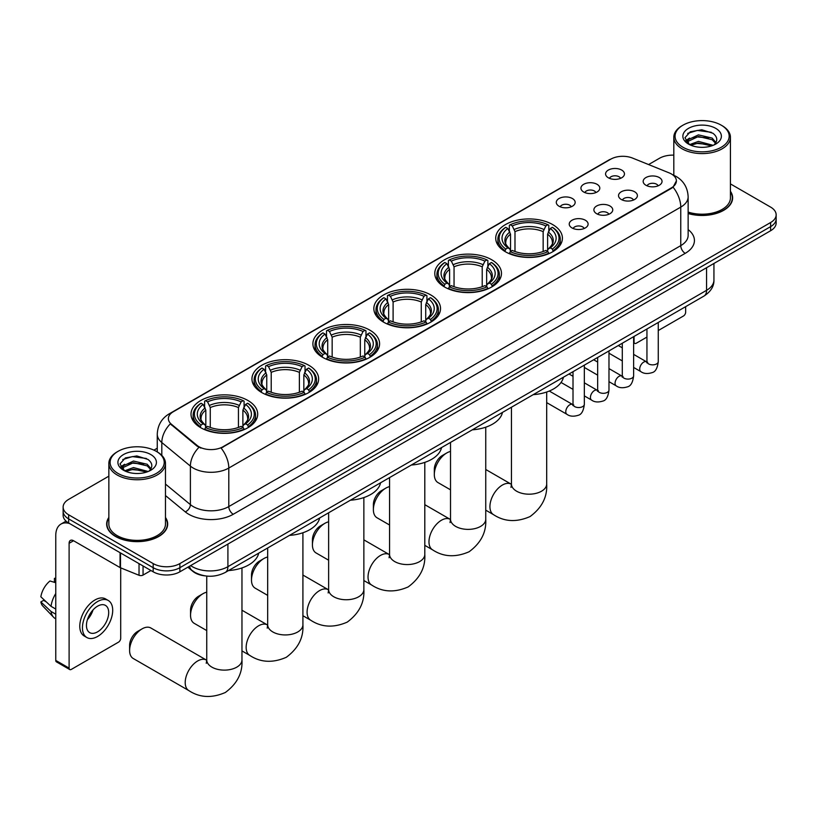 <?xml version="1.0" encoding="UTF-8"?>
<svg xmlns="http://www.w3.org/2000/svg" width="817" height="817" viewBox="0 0 817 817"><rect width="100%" height="100%" fill="white"/><g stroke="black" fill="none" stroke-linecap="round" stroke-linejoin="round"><path stroke-width="1.23" d="M308.877 365.311A33.344 19.251 0 0 0 272.541 361.145A33.344 19.251 0 0 0 251.953 378.925A33.344 19.251 0 0 0 261.726 392.538A33.344 19.251 0 0 0 298.062 396.705A33.344 19.251 0 0 0 318.64 378.925A33.344 19.251 0 0 0 308.877 365.311M491.701 259.755A33.344 19.251 0 0 0 455.365 255.588A33.344 19.251 0 0 0 434.787 273.368A33.344 19.251 0 0 0 444.55 286.981A33.344 19.251 0 0 0 480.886 291.148A33.344 19.251 0 0 0 501.475 273.368A33.344 19.251 0 0 0 491.701 259.755M430.763 294.937A33.344 19.251 0 0 0 394.427 290.77A33.344 19.251 0 0 0 373.839 308.55A33.344 19.251 0 0 0 383.612 322.164A33.344 19.251 0 0 0 419.948 326.34A33.344 19.251 0 0 0 440.526 308.55A33.344 19.251 0 0 0 430.763 294.937M369.815 330.129A33.344 19.251 0 0 0 333.479 325.952A33.344 19.251 0 0 0 312.901 343.743A33.344 19.251 0 0 0 322.664 357.356A33.344 19.251 0 0 0 359 361.522A33.344 19.251 0 0 0 379.588 343.743A33.344 19.251 0 0 0 369.815 330.129M247.929 400.493A33.344 19.251 0 0 0 211.593 396.327A33.344 19.251 0 0 0 191.015 414.107A33.344 19.251 0 0 0 200.778 427.72A33.344 19.251 0 0 0 237.114 431.897A33.344 19.251 0 0 0 257.692 414.107A33.344 19.251 0 0 0 247.929 400.493M552.649 224.573A33.344 19.251 0 0 0 516.313 220.396A33.344 19.251 0 0 0 495.725 238.186A33.344 19.251 0 0 0 505.498 251.799A33.344 19.251 0 0 0 541.834 255.966A33.344 19.251 0 0 0 562.413 238.186A33.344 19.251 0 0 0 552.649 224.573M583.695 192.005A9.436 5.443 180 0 1 581.827 190.463A9.436 5.443 180 0 1 584.952 183.692A9.436 5.443 180 0 1 597.043 184.305A9.436 5.443 180 0 1 598.912 190.463A9.436 5.443 180 0 1 583.695 192.005M595.899 192.567A5.658 3.268 0 0 0 594.378 190.974A5.658 3.268 0 0 0 588.802 190.147A5.658 3.268 0 0 0 584.849 192.567M559.053 206.231A9.436 5.443 180 0 1 557.184 204.689A9.436 5.443 180 0 1 560.309 197.918A9.436 5.443 180 0 1 572.4 198.531A9.436 5.443 180 0 1 574.269 204.689A9.436 5.443 180 0 1 559.053 206.231M571.246 206.803A5.658 3.268 0 0 0 569.735 205.21A5.658 3.268 0 0 0 564.149 204.383A5.658 3.268 0 0 0 560.207 206.803M608.348 177.779A9.436 5.443 180 0 1 606.469 176.237A9.436 5.443 180 0 1 609.594 169.466A9.436 5.443 180 0 1 621.686 170.069A9.436 5.443 180 0 1 623.565 176.237A9.436 5.443 180 0 1 608.348 177.779M620.542 178.341A5.658 3.268 0 0 0 619.02 176.748A5.658 3.268 0 0 0 613.444 175.921A5.658 3.268 0 0 0 609.492 178.341M621.288 199.481A9.436 5.443 180 0 1 619.419 197.939A9.436 5.443 180 0 1 622.544 191.168A9.436 5.443 180 0 1 634.635 191.77A9.436 5.443 180 0 1 636.504 197.939A9.436 5.443 180 0 1 621.288 199.481M633.481 200.042A5.658 3.268 0 0 0 631.96 198.449A5.658 3.268 0 0 0 626.384 197.622A5.658 3.268 0 0 0 622.442 200.042M596.645 213.707A9.436 5.443 180 0 1 594.776 212.165A9.436 5.443 180 0 1 597.901 205.394A9.436 5.443 180 0 1 609.993 206.007A9.436 5.443 180 0 1 611.862 212.165A9.436 5.443 180 0 1 596.645 213.707M608.839 214.268A5.658 3.268 0 0 0 607.317 212.675A5.658 3.268 0 0 0 601.741 211.848A5.658 3.268 0 0 0 597.789 214.268M572.002 227.933A9.436 5.443 180 0 1 570.123 226.391A9.436 5.443 180 0 1 573.248 219.62A9.436 5.443 180 0 1 585.35 220.233A9.436 5.443 180 0 1 587.219 226.391A9.436 5.443 180 0 1 572.002 227.933M584.196 228.505A5.658 3.268 0 0 0 582.674 226.912A5.658 3.268 0 0 0 577.098 226.084A5.658 3.268 0 0 0 573.146 228.505M645.93 185.255A9.436 5.443 180 0 1 644.062 183.713A9.436 5.443 180 0 1 647.187 176.942A9.436 5.443 180 0 1 659.278 177.544A9.436 5.443 180 0 1 661.147 183.713A9.436 5.443 180 0 1 645.93 185.255M658.124 185.816A5.658 3.268 0 0 0 656.613 184.223A5.658 3.268 0 0 0 651.026 183.396A5.658 3.268 0 0 0 647.084 185.816M669.154 172.877A16.983 9.804 180 0 1 671.421 173.98A16.983 9.804 180 0 1 676.394 180.914A16.983 9.804 180 0 1 671.421 187.849L223.021 446.725A16.983 9.804 180 0 1 197.091 445.418L171.447 424.268A16.983 9.804 180 0 1 168.373 418.641A16.983 9.804 180 0 1 173.347 411.707L610.769 159.172A16.983 9.804 180 0 1 632.521 158.069L669.154 172.877M204.822 575.832A18.873 10.897 180 0 1 192.883 571.369L187.839 567.202M108.855 517.467A30.515 17.617 0 0 0 106.649 524.034A30.515 17.617 0 0 0 115.595 536.493A30.515 17.617 0 0 0 148.837 540.313A30.515 17.617 0 0 0 167.679 524.034A30.515 17.617 0 0 0 165.473 517.467M676.394 180.914L673.065 187.154L671.421 188.349L221.111 448.094A22.018 12.715 60 0 1 228.801 468.049A25.164 14.532 180 0 1 193.22 468.049A25.164 14.532 180 0 1 190.392 466.109L161.817 442.538A25.164 14.532 180 0 1 157.262 434.205L157.262 451.913M108.855 476.168L68.659 499.381A18.873 10.897 0 0 0 63.134 507.081L63.134 515.302A18.873 10.897 0 0 0 68.659 523.003L153.177 571.808L153.177 567.692A18.873 10.897 0 0 0 179.873 567.692L770.625 226.626A18.873 10.897 0 0 0 776.15 218.925A18.873 10.897 0 0 1 770.625 226.626L179.873 567.692A18.873 10.897 0 0 1 153.177 567.692L68.659 518.897L153.177 567.692L153.177 563.587A18.873 10.897 0 0 0 179.873 563.587L770.625 222.52A18.873 10.897 0 0 0 776.15 214.81A18.873 10.897 0 0 0 770.625 207.109L730.429 183.896M63.134 511.197A18.873 10.897 0 0 0 68.659 518.897A18.873 10.897 0 0 1 63.134 511.197M200.911 448.094L197.091 446.164L170.304 423.86A22.018 14.726 129.5 0 0 161.817 442.538L161.817 455.386M688.139 213.523A30.515 17.617 0 0 0 732.624 197.857A30.515 17.617 0 0 0 730.429 191.29M673.811 155.138A18.873 10.897 0 0 0 659.411 158.314L648.586 164.564M157.262 448.216L153.943 450.136M63.134 507.081A18.873 10.897 0 0 0 68.659 514.792L153.177 563.587M153.177 571.808A18.873 10.897 0 0 0 179.873 571.808L770.625 230.731A18.873 10.897 0 0 0 776.15 223.031L776.15 214.81M633.624 341.69L634.053 341.945A3.145 1.818 120 0 0 634.707 343.385A3.145 1.818 120 0 0 636.28 343.232L646.941 337.074M658.267 330.538L683.431 316.005A3.145 1.818 120 0 0 685.657 312.155L685.657 306.651M634.053 341.945L634.053 336.441M682.992 147.264A27.053 15.615 0 0 0 721.248 147.264A27.053 15.615 0 0 0 721.248 125.175L722.136 125.695A28.309 16.34 0 0 1 730.429 137.246A28.309 16.34 0 0 1 712.955 152.35A28.309 16.34 0 0 1 682.103 148.806A28.309 16.34 0 0 1 673.811 137.246A28.309 16.34 0 0 1 682.103 125.695L682.992 125.175A27.053 15.615 0 0 0 682.992 147.264M688.139 212.073A28.309 16.34 0 0 0 730.429 197.857L730.429 137.246M688.139 213.319A30.198 17.433 0 0 0 732.318 197.857A30.198 17.433 0 0 0 730.429 191.791M689.538 144.64L698.433 141.392L713.149 145.334M690.876 145.242L698.433 143.026L711.617 145.886M689.282 144.507L687.894 141.453L688.384 139.584L698.433 134.876L712.169 138.083L715.937 142.546M687.934 143.608L687.894 141.453M687.996 142.27L688.384 141.218L698.433 136.5L712.169 139.717L715.508 143.22M713.741 145.079A14.216 8.211 0 0 0 714.354 144.538C717.98 140.585 717.5 136.827 712.914 133.263L701.793 129.76L690.324 131.762L684.993 137.665L688.445 143.986M715.733 128.361A19.251 11.111 0 0 0 688.547 128.34A19.251 11.111 0 0 0 688.425 144.037A19.251 11.111 0 0 0 688.506 144.078A19.251 11.111 0 0 0 715.815 144.037A19.251 11.111 0 0 0 715.733 128.361M715.559 144.18L716.948 143.23M722.136 125.695L721.248 125.175A27.053 15.615 0 0 0 682.992 125.175M687.679 133.385L697.32 130.424L711.321 132.293M685.831 141.321L688.455 139.462M692.796 137.767L697.32 136.95L708.645 137.92M692.796 144.292L697.32 143.465L708.645 144.446M685.534 140.8L689.548 138.104M434.317 474.524L434.317 469.387A11.326 6.536 -60 0 1 442.324 455.518L446.776 452.945A17.617 10.172 120 0 0 434.317 474.524A17.617 10.172 120 0 0 437.973 482.581L450.514 489.822M504.896 251.442L505.794 249.052A29.943 17.29 0 0 1 505.794 227.31L507.847 228.494A27.053 15.615 0 0 0 507.847 247.868L509.879 249.022L510.543 251.452M510.543 250.462L510.543 234.193L507.847 228.494M509.348 231.078L509.348 225.257L510.237 224.736A29.943 17.29 0 0 1 547.901 224.736L545.848 225.931A27.053 15.615 0 0 0 512.3 225.931L514.986 231.63L514.986 251.513M543.152 251.513L543.152 231.63L545.848 225.931M533.235 394.652A34.6 19.976 0 0 0 563.424 377.219M509.348 253.168A31.199 18.015 0 0 0 548.799 253.168L547.901 251.626A29.943 17.29 0 0 1 510.237 251.626L509.348 253.699M548.799 253.699L548.799 253.168M505.794 227.31L504.896 227.82A31.199 18.015 0 0 0 497.87 239.207A31.199 18.015 0 0 0 504.896 250.605M547.901 224.736L548.799 225.257L548.799 231.078M510.237 251.626L512.3 250.431A27.053 15.615 0 0 0 545.848 250.431L547.901 251.626M507.847 247.868L505.794 249.052M512.3 225.931L510.237 224.736M509.879 231.997A24.193 13.971 0 0 0 509.879 249.022L509.992 249.103C506.56 245.774 505.161 243.517 505.794 242.332A23.274 13.44 0 0 1 510.543 234.193M553.252 250.605A31.199 18.015 0 0 0 560.278 239.207A31.199 18.015 0 0 0 553.252 227.82L552.353 227.31A29.943 17.29 0 0 1 552.353 249.052L553.252 251.442M552.353 249.052L550.29 247.868A27.053 15.615 0 0 0 550.29 228.494L552.353 227.31M550.29 228.494L547.604 234.193L547.604 250.462L548.258 249.022L550.29 247.868M547.604 234.193A23.274 13.44 0 0 1 552.353 242.332C552.986 243.527 551.577 245.784 548.146 249.103L548.258 249.022A24.193 13.971 0 0 0 548.258 231.997M547.604 251.452L547.604 250.462M450.514 451.454A17.617 10.172 120 0 0 446.776 452.945L442.324 455.518M373.379 509.706L373.379 504.569A11.326 6.536 -60 0 1 381.386 490.7L385.828 488.127A17.617 10.172 120 0 0 373.379 509.706A17.617 10.172 120 0 0 377.025 517.774L389.566 525.014M443.948 286.624L444.846 284.245A29.943 17.29 0 0 1 444.846 262.492L446.909 263.687A27.053 15.615 0 0 0 446.909 283.05L448.942 284.214L449.595 286.634M449.595 285.644L449.595 269.385L446.909 263.687M448.4 266.26L448.4 260.439L449.299 259.929A29.943 17.29 0 0 1 486.963 259.929L484.9 261.113A27.053 15.615 0 0 0 451.352 261.113L454.048 266.812L454.048 286.706M482.214 286.706L482.214 266.812L484.9 261.113M472.287 429.834A34.6 19.976 0 0 0 502.475 412.401M448.4 288.35A31.199 18.015 0 0 0 487.861 288.35L486.963 286.808A29.943 17.29 0 0 1 449.299 286.808L448.4 288.891M487.861 288.891L487.861 288.35M444.846 262.492L443.948 263.003A31.199 18.015 0 0 0 436.921 274.4A31.199 18.015 0 0 0 443.948 285.787M486.963 259.929L487.861 260.439L487.861 266.26M449.299 286.808L451.352 285.623A27.053 15.615 0 0 0 484.9 285.623L486.963 286.808M446.909 283.05L444.846 284.245M451.352 261.113L449.299 259.929M448.942 267.19A24.193 13.971 0 0 0 448.942 284.214L449.054 284.285C445.612 280.956 444.213 278.699 444.857 277.514A23.274 13.44 0 0 1 449.595 269.385M492.304 285.787A31.199 18.015 0 0 0 499.33 274.4A31.199 18.015 0 0 0 492.304 263.003L491.415 262.492A29.943 17.29 0 0 1 491.415 284.245L492.304 286.624M491.415 284.245L489.352 283.05A27.053 15.615 0 0 0 489.352 263.687L491.415 262.492M489.352 263.687L486.656 269.385L486.656 285.644L487.32 284.214L489.352 283.05M486.656 269.385A23.274 13.44 0 0 1 491.405 277.514C492.038 278.709 490.639 280.966 487.208 284.285L487.32 284.214A24.193 13.971 0 0 0 487.32 267.19M486.656 286.634L486.656 285.644M389.566 486.636A17.617 10.172 120 0 0 385.828 488.127L381.386 490.7M312.431 544.888L312.431 539.751A11.326 6.536 -60 0 1 320.438 525.882L324.89 523.319A17.617 10.172 120 0 0 312.431 544.888A17.617 10.172 120 0 0 316.077 552.956L328.628 560.196M383.01 321.806L383.908 319.427A29.943 17.29 0 0 1 383.908 297.684L385.961 298.869A27.053 15.615 0 0 0 385.961 318.242L387.993 319.396L388.657 321.827M388.657 320.836L388.657 304.567L385.961 298.869M387.462 301.442L387.462 295.621L388.351 295.111A29.943 17.29 0 0 1 426.014 295.111L423.962 296.305A27.053 15.615 0 0 0 390.414 296.305L393.1 302.004L393.1 321.888M421.266 321.888L421.266 302.004L423.962 296.305M411.339 465.016A34.6 19.976 0 0 0 441.537 447.593M387.462 323.542A31.199 18.015 0 0 0 426.913 323.542L426.014 322A29.943 17.29 0 0 1 388.351 322L387.462 324.073M426.913 324.073L426.913 323.542M383.908 297.684L383.01 298.195A31.199 18.015 0 0 0 375.983 309.582A31.199 18.015 0 0 0 383.01 320.969M426.014 295.111L426.913 295.621L426.913 301.442M388.351 322L390.414 320.805A27.053 15.615 0 0 0 423.962 320.805L426.014 322M385.961 318.242L383.908 319.427M390.414 296.305L388.351 295.111M387.993 302.372A24.193 13.971 0 0 0 387.993 319.396L388.106 319.467C384.674 316.148 383.275 313.891 383.908 312.697A23.274 13.44 0 0 1 388.657 304.567M431.366 320.969A31.199 18.015 0 0 0 438.392 309.582A31.199 18.015 0 0 0 431.366 298.195L430.467 297.684A29.943 17.29 0 0 1 430.467 319.427L431.366 321.806M430.467 319.427L428.404 318.242A27.053 15.615 0 0 0 428.404 298.869L430.467 297.684M428.404 298.869L425.718 304.567L425.718 320.836L426.372 319.396L428.404 318.242M425.718 304.567A23.274 13.44 0 0 1 430.457 312.697C431.1 313.891 429.691 316.148 426.26 319.467L426.372 319.396A24.193 13.971 0 0 0 426.372 302.372M425.718 321.827L425.718 320.836M328.628 521.818A17.617 10.172 120 0 0 324.89 523.319L320.438 525.882M251.493 580.08L251.493 574.943A11.326 6.536 -60 0 1 259.5 561.075L263.942 558.501A17.617 10.172 120 0 0 251.493 580.08A17.617 10.172 120 0 0 255.139 588.138L267.68 595.379M322.061 356.998L322.96 354.609A29.943 17.29 0 0 1 322.96 332.866L325.023 334.051A27.053 15.615 0 0 0 325.023 353.424L327.055 354.578L327.709 357.009M327.709 356.018L327.709 339.749L325.023 334.051M326.514 336.635L326.514 330.814L327.413 330.293A29.943 17.29 0 0 1 365.076 330.293L363.014 331.488A27.053 15.615 0 0 0 329.465 331.488L332.162 337.186L332.162 357.07M360.328 357.07L360.328 337.186L363.014 331.488M350.401 500.208A34.6 19.976 0 0 0 380.589 482.776M326.514 358.724A31.199 18.015 0 0 0 365.965 358.724L365.076 357.182A29.943 17.29 0 0 1 327.413 357.182L326.514 359.255M365.965 359.255L365.965 358.724M322.96 332.866L322.061 333.377A31.199 18.015 0 0 0 315.035 344.764A31.199 18.015 0 0 0 322.061 356.161M365.076 330.293L365.965 330.814L365.965 336.635M327.413 357.182L329.465 355.987A27.053 15.615 0 0 0 363.014 355.987L365.076 357.182M325.023 353.424L322.96 354.609M329.465 331.488L327.413 330.293M327.055 337.554A24.193 13.971 0 0 0 327.055 354.578L327.168 354.649C323.726 351.33 322.327 349.073 322.96 347.889A23.274 13.44 0 0 1 327.709 339.749M370.418 356.161A31.199 18.015 0 0 0 377.444 344.764A31.199 18.015 0 0 0 370.418 333.377L369.519 332.866A29.943 17.29 0 0 1 369.519 354.609L370.418 356.998M369.519 354.609L367.466 353.424A27.053 15.615 0 0 0 367.466 334.051L369.519 332.866M367.466 334.051L364.77 339.749L364.77 356.018L365.434 354.578L367.466 353.424M365.322 354.66L365.434 354.578A24.193 13.971 0 0 0 365.434 337.554M364.77 357.009L364.77 356.018M267.68 557.01A17.617 10.172 120 0 0 263.942 558.501L259.5 561.075M190.545 615.262L190.545 610.125A11.326 6.536 -60 0 1 198.551 596.257L203.004 593.683A17.617 10.172 120 0 0 190.545 615.262A17.617 10.172 120 0 0 194.191 623.33L206.742 630.571M261.123 392.18L262.012 389.801A29.943 17.29 0 0 1 262.012 368.048L264.075 369.243A27.053 15.615 0 0 0 264.075 388.606L266.107 389.76L266.761 392.191M266.761 391.2L266.761 374.942L264.075 369.243M265.566 371.817L265.566 365.996L266.465 365.485A29.943 17.29 0 0 1 304.128 365.485L302.076 366.67A27.053 15.615 0 0 0 268.527 366.67L271.213 372.368L271.213 392.262M299.379 392.262L299.379 372.368L302.076 366.67M289.453 535.39A34.6 19.976 0 0 0 319.651 517.958M265.566 393.906A31.199 18.015 0 0 0 305.027 393.906L304.128 392.364A29.943 17.29 0 0 1 266.465 392.364L265.566 394.448M305.027 394.448L305.027 393.906M262.012 368.048L261.123 368.559A31.199 18.015 0 0 0 254.097 379.956A31.199 18.015 0 0 0 261.123 391.343M304.128 365.485L305.027 365.996L305.027 371.817M266.465 392.364L268.527 391.18A27.053 15.615 0 0 0 302.076 391.18L304.128 392.364M264.075 388.606L262.012 389.801M268.527 366.67L266.465 365.485M266.107 372.746A24.193 13.971 0 0 0 266.107 389.76L266.219 389.842C262.788 386.512 261.389 384.256 262.022 383.071A23.274 13.44 0 0 1 266.761 374.942M309.469 391.343A31.199 18.015 0 0 0 316.506 379.956A31.199 18.015 0 0 0 309.469 368.559L308.581 368.048A29.943 17.29 0 0 1 308.581 389.801L309.469 392.18M308.581 389.801L306.518 388.606A27.053 15.615 0 0 0 306.518 369.243L308.581 368.048M306.518 369.243L303.832 374.942L303.832 391.2L304.486 389.76L306.518 388.606M303.832 374.942A23.274 13.44 0 0 1 308.571 383.071C309.204 384.266 307.805 386.523 304.373 389.842L304.486 389.76A24.193 13.971 0 0 0 304.486 372.746M303.832 392.191L303.832 391.2M206.742 592.192A17.617 10.172 120 0 0 203.004 593.683L198.551 596.257M129.607 650.444L129.607 645.307A11.326 6.536 -60 0 1 137.613 631.439L142.056 628.876A17.617 10.172 120 0 0 129.607 650.444A17.617 10.172 120 0 0 133.253 658.512L188.86 690.61A17.617 10.172 -60 0 1 186.153 676.496A17.617 10.172 -60 0 1 197.663 660.973A17.617 10.172 -60 0 1 206.476 660.105L206.742 660.259M200.175 427.362L201.074 424.983A29.943 17.29 0 0 1 201.074 403.241L203.127 404.425A27.053 15.615 0 0 0 203.127 423.798L205.169 424.952L205.823 427.383M205.823 426.382L205.823 410.124L203.127 404.425M204.628 406.999L204.628 401.178L205.516 400.667A29.943 17.29 0 0 1 243.19 400.667L241.127 401.862A27.053 15.615 0 0 0 207.579 401.862L210.275 407.56L210.275 427.444M238.441 427.444L238.441 407.56L241.127 401.862M228.515 570.572A34.6 19.976 0 0 0 258.703 553.15M204.628 429.099A31.199 18.015 0 0 0 244.079 429.099L243.19 427.557A29.943 17.29 0 0 1 205.516 427.557L204.628 429.63M244.079 429.63L244.079 429.099M201.074 403.241L200.175 403.751A31.199 18.015 0 0 0 193.149 415.138A31.199 18.015 0 0 0 200.175 426.525M243.19 400.667L244.079 401.178L244.079 406.999M205.516 427.557L207.579 426.362A27.053 15.615 0 0 0 241.127 426.362L243.19 427.557M203.127 423.798L201.074 424.983M207.579 401.862L205.516 400.667M205.169 407.928A24.193 13.971 0 0 0 205.169 424.952L205.281 425.024C201.84 421.705 200.441 419.448 201.074 418.253A23.274 13.44 0 0 1 205.823 410.124M248.531 426.525A31.199 18.015 0 0 0 255.558 415.138A31.199 18.015 0 0 0 248.531 403.751L247.633 403.241A29.943 17.29 0 0 1 247.633 424.983L248.531 427.362M247.633 424.983L245.58 423.798A27.053 15.615 0 0 0 245.58 404.425L247.633 403.241M245.58 404.425L242.884 410.124L242.884 426.382L243.548 424.952L245.58 423.798M242.884 410.124A23.274 13.44 0 0 1 247.633 418.253C248.266 419.448 246.867 421.705 243.425 425.024L243.548 424.952A24.193 13.971 0 0 0 243.548 407.928M242.884 427.383L242.884 426.382M206.476 660.105L150.869 627.997A17.617 10.172 120 0 0 142.056 628.876L137.613 631.439M143.057 565.956L143.057 575.076L150.951 570.521M69.598 523.544A25.164 14.532 -120 0 0 60.969 524.075A25.164 14.532 -120 0 0 55.76 535.595L55.76 660.412L69.108 668.112L69.108 543.295A6.291 3.636 60 0 1 70.405 540.415A6.291 3.636 60 0 1 73.55 540.731L120.068 567.58L120.068 552.69M69.108 668.112A3.145 1.818 120 0 0 69.751 669.552L56.414 661.852A3.145 1.818 -60 0 1 55.76 660.412M69.751 669.552A3.145 1.818 120 0 0 71.324 669.399L118.485 642.172A3.145 1.818 120 0 0 120.702 638.322L120.702 567.876M143.057 575.076A3.145 1.818 180 0 1 139.033 575.28L120.487 567.784A3.145 1.818 180 0 1 120.068 567.58M97.57 631.847A15.727 9.079 120 0 0 107.844 617.989A15.727 9.079 120 0 0 105.434 605.387A15.727 9.079 120 0 0 97.57 606.173A15.727 9.079 120 0 0 87.296 620.032A15.727 9.079 120 0 0 89.707 632.634A15.727 9.079 120 0 0 97.57 631.847M87.409 619.664A15.727 9.079 120 0 0 93.056 609.88M55.76 578.824L54.422 578.426L54.422 581.581L55.76 582.358M108.273 600.485L105.597 598.943A21.385 12.347 120 0 0 94.905 600.005A21.385 12.347 120 0 0 80.934 618.857A21.385 12.347 120 0 0 84.212 635.994L86.878 637.536A21.385 12.347 120 0 0 97.57 636.474A21.385 12.347 120 0 0 111.551 617.621A21.385 12.347 120 0 0 108.273 600.485A21.385 12.347 120 0 0 97.57 601.547A21.385 12.347 120 0 0 83.6 620.399A21.385 12.347 120 0 0 86.878 637.536M55.76 593.53A20.762 11.989 120 0 0 51.032 606.326L40.85 596.798A16.36 9.447 120 0 1 49.98 580.989L55.76 582.746M55.76 609.053L51.032 606.326M46.355 601.955L43.587 600.352L40.85 601.935L51.032 611.463L55.76 614.19M51.032 611.463A20.762 11.989 120 0 0 53.595 617.264A20.762 11.989 120 0 0 55.168 618.5L55.76 618.837M55.76 578.048A16.36 9.447 120 0 0 54.422 578.426M40.85 601.935A16.36 9.447 120 0 0 42.78 606.01L53.595 617.264M118.036 473.441A27.053 15.615 0 0 0 156.292 473.441A27.053 15.615 0 0 0 156.292 451.352L157.181 451.862A28.309 16.34 0 0 1 165.473 463.423A28.309 16.34 0 0 1 148 478.517A28.309 16.34 0 0 1 117.148 474.973A28.309 16.34 0 0 1 108.855 463.423A28.309 16.34 0 0 1 117.148 451.862L118.036 451.352A27.053 15.615 0 0 0 118.036 473.441M108.855 463.423L108.855 524.034A28.309 16.34 0 0 0 117.148 535.595A28.309 16.34 0 0 0 148 539.138A28.309 16.34 0 0 0 165.473 524.034L165.473 463.423M108.855 517.968A30.198 17.433 0 0 0 106.966 524.034A30.198 17.433 0 0 0 115.81 536.361A30.198 17.433 0 0 0 148.725 540.139A30.198 17.433 0 0 0 167.362 524.034A30.198 17.433 0 0 0 165.473 517.968M124.582 470.806L133.488 467.569L148.194 471.501M125.93 471.419L133.488 469.203L146.672 472.063M124.337 470.674L122.948 467.62L123.428 465.761L133.488 461.043L147.223 464.26L150.992 468.713M122.989 469.775L122.948 467.62M123.04 468.437L123.428 467.395L133.488 462.677L147.223 465.884L150.563 469.397M148.796 471.246A14.216 8.211 0 0 0 149.399 470.715C153.024 466.752 152.544 462.994 147.959 459.43L136.837 455.937L125.369 457.928L120.038 463.831L123.5 470.163M150.777 454.538A19.251 11.111 0 0 0 123.592 454.507A19.251 11.111 0 0 0 123.469 470.204A19.251 11.111 0 0 0 123.551 470.255A19.251 11.111 0 0 0 150.859 470.204A19.251 11.111 0 0 0 150.777 454.538M150.604 470.347L151.993 469.407M157.181 451.862L156.292 451.352A27.053 15.615 0 0 0 118.036 451.352M122.734 459.552L132.364 456.591L146.376 458.46M120.875 467.498L123.5 465.629M127.85 463.933L132.364 463.116L143.7 464.087M127.85 470.459L132.364 469.642L143.7 470.612M120.579 466.967L124.593 464.27M171.447 424.268L171.447 425.014M197.091 445.418L197.091 446.164M223.021 446.725L223.021 447.236M688.139 229.597A31.454 18.158 180 0 1 685.208 253.341L233.254 514.271A6.291 3.636 60 0 1 228.801 506.571L680.765 245.631A25.164 14.532 0 0 0 688.139 235.357L688.139 196.836A25.164 14.532 180 0 1 680.765 207.109A22.018 12.715 -120 0 0 673.065 187.154M233.254 514.271A31.454 18.158 180 0 1 188.768 514.271A31.454 18.158 180 0 1 185.245 511.851L165.473 495.551M198.97 447.328A22.018 14.726 129.5 0 0 190.392 466.109L190.392 504.63A25.164 14.532 0 0 0 193.22 506.571A25.164 14.532 0 0 0 228.801 506.571L228.801 468.049L680.765 207.109L680.765 245.631A6.291 3.636 60 0 0 685.208 253.341M688.139 196.836C687.71 187.787 683.727 180.996 676.2 176.482L673.024 174.93A22.018 10.315 112 0 0 672.728 174.828M171.478 412.993A22.018 12.715 -120 0 0 169.201 413.851C161.664 418.375 157.691 425.157 157.262 434.205M169.201 413.851L608.92 159.979A22.018 12.715 60 0 1 610.585 159.274M179.873 563.587L179.873 571.808M770.625 222.52L770.625 230.731M68.659 514.792L68.659 523.003M165.473 484.083L190.392 504.63A6.291 4.208 -50.5 0 1 185.245 511.851M190.637 565.589A25.164 14.532 0 0 0 192.322 566.671A25.164 14.532 0 0 0 227.912 566.671L706.562 290.321A25.164 14.532 0 0 0 713.935 280.047C714.119 286.287 710.79 291.638 703.958 296.081L225.308 572.431A12.582 7.261 60 0 0 227.912 566.671L227.912 544.071M706.562 267.721L706.562 290.321A12.582 7.261 60 0 1 703.958 296.081M189.615 566.181A12.582 8.415 129.5 0 0 191.811 570.266L187.992 567.121M546.685 392.007L546.685 484.021A17.617 10.172 180 0 1 541.528 491.211A17.617 10.172 180 0 1 516.62 491.211A17.617 10.172 180 0 1 511.452 484.021L510.982 487.402M546.685 484.021C547.451 496.961 541.906 507.796 530.059 516.558C516.569 522.441 504.406 521.808 493.57 514.69A17.617 10.172 -60 0 1 490.874 500.576A17.617 10.172 -60 0 1 502.384 485.053A17.617 10.172 -60 0 1 511.187 484.175L511.452 484.328M543.152 231.63A23.274 13.44 0 0 0 514.986 231.63M543.816 229.434A24.193 13.971 0 0 0 514.332 229.434M485.747 427.199L485.747 519.203A17.617 10.172 180 0 1 480.58 526.403A17.617 10.172 180 0 1 455.672 526.403A17.617 10.172 180 0 1 450.514 519.203L450.044 522.584M485.747 519.203C486.503 532.143 480.958 542.988 469.121 551.741C455.62 557.623 443.457 557 432.632 549.872A17.617 10.172 -60 0 1 429.926 535.758A17.617 10.172 -60 0 1 441.435 520.235A17.617 10.172 -60 0 1 450.249 519.367L450.514 519.51M482.214 266.812A23.274 13.44 0 0 0 454.048 266.812M482.867 264.616A24.193 13.971 0 0 0 453.384 264.616M424.799 462.381L424.799 554.396A17.617 10.172 180 0 1 419.642 561.585A17.617 10.172 180 0 1 394.734 561.585A17.617 10.172 180 0 1 389.566 554.396L389.096 557.766M424.799 554.396C425.565 567.325 420.02 578.17 408.173 586.923C394.672 592.805 382.509 592.182 371.684 585.054A17.617 10.172 -60 0 1 368.988 570.94A17.617 10.172 -60 0 1 380.497 555.417A17.617 10.172 -60 0 1 389.3 554.549L389.566 554.702M421.266 302.004A23.274 13.44 0 0 0 393.1 302.004M421.929 299.808A24.193 13.971 0 0 0 392.446 299.808M363.861 497.563L363.861 589.578A17.617 10.172 180 0 1 358.694 596.767A17.617 10.172 180 0 1 333.785 596.767A17.617 10.172 180 0 1 328.628 589.578L328.158 592.958M363.861 589.578C364.617 602.517 359.072 613.353 347.235 622.115C333.734 627.997 321.571 627.364 310.746 620.246A17.617 10.172 -60 0 1 308.04 606.132A17.617 10.172 -60 0 1 319.549 590.609A17.617 10.172 -60 0 1 328.363 589.731L328.628 589.884M360.328 337.186A23.274 13.44 0 0 0 332.162 337.186M360.981 334.99A24.193 13.971 0 0 0 331.498 334.99M365.322 354.649C368.753 351.341 370.152 349.084 369.519 347.889A23.274 13.44 0 0 0 364.77 339.749M302.913 532.755L302.913 624.76A17.617 10.172 180 0 1 297.756 631.96A17.617 10.172 180 0 1 272.847 631.96A17.617 10.172 180 0 1 267.68 624.76L267.21 628.14M302.913 624.76C303.669 637.699 298.134 648.545 286.287 657.297C272.786 663.179 260.623 662.556 249.798 655.428A17.617 10.172 -60 0 1 247.102 641.314A17.617 10.172 -60 0 1 258.611 625.791A17.617 10.172 -60 0 1 267.414 624.923L267.68 625.066M299.379 372.368A23.274 13.44 0 0 0 271.213 372.368M300.043 370.172A24.193 13.971 0 0 0 270.56 370.172M241.965 567.938L241.965 659.952A17.617 10.172 180 0 1 236.807 667.142A17.617 10.172 180 0 1 211.899 667.142A17.617 10.172 180 0 1 206.742 659.952L206.262 663.322M238.441 407.56A23.274 13.44 0 0 0 210.275 407.56M239.095 405.365A24.193 13.971 0 0 0 209.612 405.365M658.267 322.46L658.267 361.594A5.658 3.268 180 0 1 656.347 364.045A5.658 3.268 180 0 1 648.606 363.902A5.658 3.268 180 0 1 646.941 361.594L646.758 362.809L647.268 362.391M658.267 361.594C657.491 368.171 655.459 371.837 652.16 372.613C647.483 374.053 643.725 373.726 640.875 371.633A5.658 3.268 -60 0 1 640.007 367.099A5.658 3.268 -60 0 1 643.704 362.105A5.658 3.268 -60 0 1 643.959 361.972A5.658 3.268 -60 0 1 646.543 361.829L647.687 362.278M633.624 336.686L633.624 375.82A5.658 3.268 180 0 1 631.704 378.271A5.658 3.268 180 0 1 623.953 378.128A5.658 3.268 180 0 1 622.299 375.82L622.115 377.046L622.625 376.627M633.624 375.82C632.848 382.397 630.806 386.063 627.517 386.839C622.84 388.279 619.082 387.963 616.232 385.859A5.658 3.268 -60 0 1 615.364 381.325A5.658 3.268 -60 0 1 619.061 376.331A5.658 3.268 -60 0 1 619.317 376.198A5.658 3.268 -60 0 1 621.89 376.055L623.044 376.504M608.982 350.912L608.982 390.046A5.658 3.268 180 0 1 607.062 392.497A5.658 3.268 180 0 1 599.31 392.364A5.658 3.268 180 0 1 597.656 390.046L597.472 391.272L597.983 390.853M608.982 390.046C608.205 396.623 606.163 400.299 602.875 401.065C598.197 402.515 594.429 402.189 591.59 400.085A5.658 3.268 -60 0 1 590.722 395.551A5.658 3.268 -60 0 1 594.419 390.557A5.658 3.268 -60 0 1 594.674 390.424A5.658 3.268 -60 0 1 597.247 390.281L598.401 390.73M584.339 365.148L584.339 404.272A5.658 3.268 180 0 1 582.419 406.723A5.658 3.268 180 0 1 574.668 406.59A5.658 3.268 180 0 1 573.013 404.272L572.829 405.498L573.33 405.079M584.339 404.272C583.563 410.849 581.52 414.525 578.222 415.291C573.554 416.741 569.786 416.415 566.947 414.321A5.658 3.268 -60 0 1 566.079 409.777A5.658 3.268 -60 0 1 569.776 404.793A5.658 3.268 -60 0 1 570.031 404.65A5.658 3.268 -60 0 1 572.605 404.507L573.759 404.966M69.108 543.295L73.55 540.731M120.487 552.925L120.487 567.784M139.033 575.28L139.033 563.638M608.92 159.979L612.954 158.1M225.308 572.431C215.177 577.517 205.057 577.517 194.936 572.431L191.811 570.266M713.935 280.047L713.935 263.462M634.707 343.385L633.624 342.762M732.318 200.39L732.318 197.857M673.811 175.267L673.811 137.246M493.57 514.69L485.747 510.165M497.87 244.967L497.87 239.207M560.278 244.967L560.278 239.207M511.187 484.175L485.747 469.489M511.452 407.223L511.452 484.021M432.632 549.872L424.799 545.347M436.921 280.149L436.921 274.4M499.33 280.149L499.33 274.4M450.249 519.367L424.799 504.671M450.514 442.405L450.514 519.203M371.684 585.054L363.861 580.54M375.983 315.342L375.983 309.582M438.392 315.342L438.392 309.582M389.3 554.549L363.861 539.853M389.566 477.588L389.566 554.396M310.746 620.246L302.913 615.722M315.035 350.524L315.035 344.764M377.444 350.524L377.444 344.764M328.363 589.731L302.913 575.045M328.628 512.78L328.628 589.578M249.798 655.428L241.965 650.904M254.097 385.706L254.097 379.956M316.506 385.706L316.506 379.956M267.414 624.923L241.965 610.228M267.68 547.962L267.68 624.76M241.965 659.952C242.731 672.881 237.185 683.727 225.349 692.479C211.848 698.361 199.685 697.738 188.86 690.61M193.149 420.898L193.149 415.138M255.558 420.898L255.558 415.138M206.742 576.077L206.742 659.952M640.875 371.633L633.624 367.446M622.299 360.91L608.982 353.22M646.941 328.996L646.941 361.594M646.543 361.829L633.624 354.364M622.299 347.828L618.316 345.53M616.232 385.859L608.982 381.672M597.656 375.136L584.339 367.446M622.299 343.222L622.299 375.82M621.89 376.055L608.982 368.6M597.656 362.054L593.663 359.756M591.59 400.085L584.339 395.898M573.013 389.362L561.044 382.458M597.656 357.458L597.656 390.046M597.247 390.281L584.339 382.826M573.013 376.29L569.02 373.982M566.947 414.321L546.685 402.618M573.013 371.684L573.013 404.272M572.605 404.507L549.269 391.037M60.969 524.075L66.065 521.134M167.362 526.557L167.362 524.034M106.966 526.557L106.966 524.034"/></g></svg>
